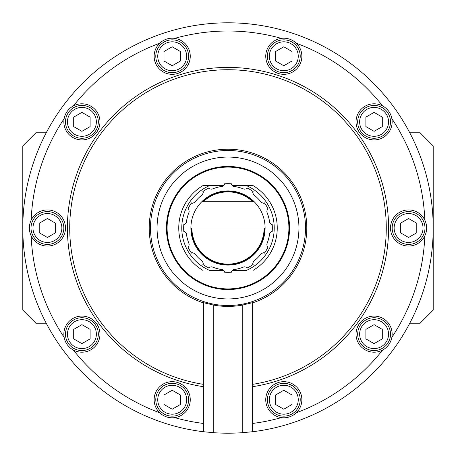 <?xml version="1.0" encoding="UTF-8"?>
<svg xmlns="http://www.w3.org/2000/svg" width="456" height="456" viewBox="0 0 456 456"><rect width="100%" height="100%" fill="white"/><g stroke="black" fill="none" stroke-linecap="round" stroke-linejoin="round"><path stroke-width="0.68" d="M252.624 431.718L252.624 302.642L242.774 305.018A78.426 78.426 0 0 1 213.226 305.018L203.376 302.642L203.376 431.718L213.226 432.67A205.2 205.2 0 0 0 242.774 432.67L252.624 431.718A205.2 205.2 0 0 0 432.539 211.561A205.2 205.2 0 0 0 219.775 22.965A205.2 205.2 0 0 0 22.8 228L22.8 310.08L35.933 323.213L46.227 323.213M203.376 302.852A78.797 78.797 0 0 1 219.667 149.648A78.797 78.797 0 0 1 252.624 302.852M409.773 132.787L420.067 132.787L433.2 145.92L433.2 310.08L420.067 323.213L409.773 323.213M46.227 132.787L35.933 132.787L22.8 145.92L22.8 228A205.2 205.2 0 0 0 203.376 431.718M224.5 272.186A44.323 44.323 0 0 0 231.5 272.186C230.913 271.856 231.58 271.018 233.483 269.667A42.026 42.026 0 0 0 244.08 266.828C246.411 267.045 247.408 267.438 247.061 268.014A44.323 44.323 0 0 0 253.126 264.514C252.453 264.526 252.607 263.465 253.582 261.339A42.026 42.026 0 0 0 261.339 253.582C263.465 252.607 264.526 252.453 264.514 253.126A44.323 44.323 0 0 0 268.014 247.061C267.438 247.403 267.045 246.411 266.828 244.08A42.026 42.026 0 0 0 269.667 233.483C271.018 231.574 271.861 230.913 272.186 231.5A44.323 44.323 0 0 0 272.186 224.5C271.856 225.087 271.018 224.42 269.667 222.517A42.026 42.026 0 0 0 266.828 211.92C267.045 209.589 267.438 208.591 268.014 208.939A44.323 44.323 0 0 0 264.514 202.874C264.526 203.547 263.465 203.393 261.339 202.418A42.026 42.026 0 0 0 253.582 194.661C252.607 192.535 252.453 191.474 253.126 191.486A44.323 44.323 0 0 0 247.061 187.986C247.403 188.562 246.411 188.955 244.08 189.172A42.026 42.026 0 0 0 233.483 186.333C231.574 184.982 230.913 184.138 231.5 183.814A44.323 44.323 0 0 0 224.5 183.814C225.087 184.144 224.42 184.982 222.517 186.333A42.026 42.026 0 0 0 211.92 189.172C209.589 188.955 208.591 188.562 208.939 187.986A44.323 44.323 0 0 0 202.874 191.486C203.547 191.474 203.393 192.535 202.418 194.661A42.026 42.026 0 0 0 194.661 202.418C192.535 203.393 191.474 203.547 191.486 202.874A44.323 44.323 0 0 0 187.986 208.939C188.562 208.597 188.955 209.589 189.172 211.92A42.026 42.026 0 0 0 186.333 222.517C184.982 224.426 184.138 225.087 183.814 224.5A44.323 44.323 0 0 0 183.814 231.5C184.144 230.913 184.982 231.58 186.333 233.483A42.026 42.026 0 0 0 189.172 244.08C188.955 246.411 188.562 247.408 187.986 247.061A44.323 44.323 0 0 0 191.486 253.126C191.474 252.453 192.535 252.607 194.661 253.582A42.026 42.026 0 0 0 202.418 261.339C203.393 263.465 203.547 264.526 202.874 264.514A44.323 44.323 0 0 0 208.939 268.014C208.597 267.438 209.589 267.045 211.92 266.828A42.026 42.026 0 0 0 222.517 269.667C224.426 271.018 225.087 271.861 224.5 272.186A44.323 44.323 0 0 0 231.5 272.186M272.186 231.5A44.323 44.323 0 0 0 272.186 224.5M268.014 208.939A44.323 44.323 0 0 0 264.514 202.874M253.126 191.486A44.323 44.323 0 0 0 247.061 187.986M183.814 224.5A44.323 44.323 0 0 0 183.814 231.5A44.323 44.323 0 0 1 183.814 224.5M187.986 247.061A44.323 44.323 0 0 0 191.486 253.126M202.874 264.514A44.323 44.323 0 0 0 208.939 268.014M247.061 268.014A44.323 44.323 0 0 0 253.126 264.514M264.514 253.126A44.323 44.323 0 0 0 268.014 247.061M232.127 185.649L246.525 185.649A46.227 46.227 0 0 1 246.525 270.351L232.127 270.351M223.873 270.351L209.475 270.351A46.227 46.227 0 0 1 209.475 185.649L223.873 185.649M202.869 185.649L209.475 185.649L202.869 185.649A49.248 49.248 0 0 0 202.869 270.351M202.264 201.734L253.735 201.734A36.771 36.771 0 0 0 202.264 201.734M264.771 228L191.229 228A36.771 36.771 0 0 0 228 264.771A36.771 36.771 0 0 0 264.771 228M347.073 60.882L345.739 59.941M344.593 59.143L345.238 59.588M347.221 60.984L348.612 61.987M253.131 270.351A49.248 49.248 0 0 0 253.131 185.649L246.525 185.649L253.131 185.649M191.885 228A36.115 36.115 0 0 0 228 264.115A36.115 36.115 0 0 0 264.115 228M252.789 201.734A36.115 36.115 0 0 0 203.211 201.734M110.221 396.03L108.961 395.141M107.924 394.4L103.438 391.066M228 433.2L229.453 433.194M233.227 433.132L232.224 433.154M213.226 432.67L213.226 305.018M242.774 432.67L242.774 305.018M180.405 394.999L180.405 404.478L172.197 409.214L163.989 404.478L163.989 394.999L172.197 390.262L180.405 394.999M90.117 329.403L90.117 338.876L81.909 343.619L73.701 338.876L73.701 329.403L81.909 324.661L90.117 329.403M55.632 223.263L55.632 232.737L47.424 237.479L39.216 232.737L39.216 223.263L47.424 218.521L55.632 223.263M90.117 117.124L90.117 126.597L81.909 131.339L73.701 126.597L73.701 117.124L81.909 112.381L90.117 117.124M180.405 51.522L180.405 61.001L172.197 65.738L163.989 61.001L163.989 51.522L172.197 46.786L180.405 51.522M292.011 51.522L292.011 61.001L283.803 65.738L275.595 61.001L275.595 51.522L283.803 46.786L292.011 51.522M382.299 117.124L382.299 126.597L374.091 131.339L365.883 126.597L365.883 117.124L374.091 112.381L382.299 117.124M416.784 223.263L416.784 232.737L408.576 237.479L400.368 232.737L400.368 223.263L408.576 218.521L416.784 223.263M382.299 329.403L382.299 338.876L374.091 343.619L365.883 338.876L365.883 329.403L374.091 324.661L382.299 329.403M292.011 394.999L292.011 404.478L283.803 409.214L275.595 404.478L275.595 394.999L283.803 390.262L292.011 394.999M283.803 417.793A18.058 18.058 0 0 0 299.438 390.707A18.058 18.058 0 0 0 268.162 390.707A18.058 18.058 0 0 0 283.803 417.793M283.803 416.151A16.416 16.416 0 0 0 298.019 391.527A16.416 16.416 0 0 0 269.587 391.527A16.416 16.416 0 0 0 283.803 416.151A16.416 16.416 0 0 0 298.019 391.527A16.416 16.416 0 0 0 269.587 391.527A16.416 16.416 0 0 0 283.803 416.151M374.091 352.197A18.058 18.058 0 0 0 389.726 325.111A18.058 18.058 0 0 0 358.45 325.111A18.058 18.058 0 0 0 374.091 352.197M374.091 350.556A16.416 16.416 0 0 0 388.307 325.932A16.416 16.416 0 0 0 359.875 325.932A16.416 16.416 0 0 0 374.091 350.556A16.416 16.416 0 0 0 388.307 325.932A16.416 16.416 0 0 0 359.875 325.932A16.416 16.416 0 0 0 374.091 350.556M408.576 246.058A18.058 18.058 0 0 0 424.217 218.971A18.058 18.058 0 0 0 392.935 218.971A18.058 18.058 0 0 0 408.576 246.058M408.576 244.416A16.416 16.416 0 0 0 422.792 219.792A16.416 16.416 0 0 0 394.36 219.792A16.416 16.416 0 0 0 408.576 244.416A16.416 16.416 0 0 0 422.792 219.792A16.416 16.416 0 0 0 394.36 219.792A16.416 16.416 0 0 0 408.576 244.416A16.416 16.416 0 0 0 422.792 219.792A16.416 16.416 0 0 0 394.36 219.792A16.416 16.416 0 0 0 408.576 244.416M374.091 139.918A18.058 18.058 0 0 0 389.726 112.831A18.058 18.058 0 0 0 358.45 112.831A18.058 18.058 0 0 0 374.091 139.918M374.091 138.276A16.416 16.416 0 0 0 388.307 113.652A16.416 16.416 0 0 0 359.875 113.652A16.416 16.416 0 0 0 374.091 138.276A16.416 16.416 0 0 0 388.307 113.652A16.416 16.416 0 0 0 359.875 113.652A16.416 16.416 0 0 0 374.091 138.276M283.803 74.322A18.058 18.058 0 0 0 299.438 47.236A18.058 18.058 0 0 0 268.162 47.236A18.058 18.058 0 0 0 283.803 74.322M283.803 72.681A16.416 16.416 0 0 0 298.019 48.057A16.416 16.416 0 0 0 269.587 48.057A16.416 16.416 0 0 0 283.803 72.681A16.416 16.416 0 0 0 298.019 48.057A16.416 16.416 0 0 0 269.587 48.057A16.416 16.416 0 0 0 283.803 72.681M172.197 74.322A18.058 18.058 0 0 0 187.838 47.236A18.058 18.058 0 0 0 156.562 47.236A18.058 18.058 0 0 0 172.197 74.322M172.197 72.681A16.416 16.416 0 0 0 186.413 48.057A16.416 16.416 0 0 0 157.981 48.057A16.416 16.416 0 0 0 172.197 72.681A16.416 16.416 0 0 0 186.413 48.057A16.416 16.416 0 0 0 157.981 48.057A16.416 16.416 0 0 0 172.197 72.681M81.909 139.918A18.058 18.058 0 0 0 97.55 112.831A18.058 18.058 0 0 0 66.274 112.831A18.058 18.058 0 0 0 81.909 139.918M81.909 138.276A16.416 16.416 0 0 0 96.125 113.652A16.416 16.416 0 0 0 67.693 113.652A16.416 16.416 0 0 0 81.909 138.276A16.416 16.416 0 0 0 96.125 113.652A16.416 16.416 0 0 0 67.693 113.652A16.416 16.416 0 0 0 81.909 138.276M47.424 246.058A18.058 18.058 0 0 0 63.065 218.971A18.058 18.058 0 0 0 31.783 218.971A18.058 18.058 0 0 0 47.424 246.058M47.424 244.416A16.416 16.416 0 0 0 61.64 219.792A16.416 16.416 0 0 0 33.208 219.792A16.416 16.416 0 0 0 47.424 244.416A16.416 16.416 0 0 0 61.64 219.792A16.416 16.416 0 0 0 33.208 219.792A16.416 16.416 0 0 0 47.424 244.416A16.416 16.416 0 0 0 61.64 219.792A16.416 16.416 0 0 0 33.208 219.792A16.416 16.416 0 0 0 47.424 244.416M81.909 352.197A18.058 18.058 0 0 0 97.55 325.111A18.058 18.058 0 0 0 66.274 325.111A18.058 18.058 0 0 0 81.909 352.197M81.909 350.556A16.416 16.416 0 0 0 96.125 325.932A16.416 16.416 0 0 0 67.693 325.932A16.416 16.416 0 0 0 81.909 350.556A16.416 16.416 0 0 0 96.125 325.932A16.416 16.416 0 0 0 67.693 325.932A16.416 16.416 0 0 0 81.909 350.556M172.197 417.793A18.058 18.058 0 0 0 187.838 390.707A18.058 18.058 0 0 0 156.562 390.707A18.058 18.058 0 0 0 172.197 417.793M172.197 416.151A16.416 16.416 0 0 0 186.413 391.527A16.416 16.416 0 0 0 157.981 391.527A16.416 16.416 0 0 0 172.197 416.151A16.416 16.416 0 0 0 186.413 391.527A16.416 16.416 0 0 0 157.981 391.527A16.416 16.416 0 0 0 172.197 416.151M228 289.56A61.56 61.56 0 0 0 281.312 197.22A61.56 61.56 0 0 0 174.688 197.22A61.56 61.56 0 0 0 228 289.56A61.56 61.56 0 0 0 281.312 197.22A61.56 61.56 0 0 0 174.688 197.22A61.56 61.56 0 0 0 228 289.56M281.352 417.628A196.992 196.992 0 0 1 252.624 423.447M203.376 423.447A196.992 196.992 0 0 1 174.648 417.628M159.703 412.771A196.992 196.992 0 0 1 73.376 350.054M64.142 337.343A196.992 196.992 0 0 1 31.162 235.855M31.162 220.145A196.992 196.992 0 0 1 64.142 118.657M73.376 105.946A196.992 196.992 0 0 1 159.703 43.229M174.648 38.372A196.992 196.992 0 0 1 281.352 38.372M296.297 43.229A196.992 196.992 0 0 1 382.624 105.946M391.858 118.657A196.992 196.992 0 0 1 424.838 220.145M424.838 235.855A196.992 196.992 0 0 1 391.858 337.343M382.624 350.054A196.992 196.992 0 0 1 296.297 412.771M150.497 228A77.503 77.503 0 0 1 266.754 160.877A77.503 77.503 0 0 1 266.754 295.123A77.503 77.503 0 0 1 150.497 228M228 265.101A37.101 37.101 0 0 0 260.131 209.452A37.101 37.101 0 0 0 195.869 209.452A37.101 37.101 0 0 0 228 265.101M172.197 414.185A14.444 14.444 0 0 0 184.708 392.513A14.444 14.444 0 0 0 159.685 392.513A14.444 14.444 0 0 0 172.197 414.185M81.909 348.583A14.444 14.444 0 0 0 94.42 326.918A14.444 14.444 0 0 0 69.397 326.918A14.444 14.444 0 0 0 81.909 348.583M47.424 242.444A14.444 14.444 0 0 0 59.935 220.778A14.444 14.444 0 0 0 34.912 220.778A14.444 14.444 0 0 0 47.424 242.444M81.909 136.304A14.444 14.444 0 0 0 94.42 114.638A14.444 14.444 0 0 0 69.397 114.638A14.444 14.444 0 0 0 81.909 136.304M172.197 70.708A14.444 14.444 0 0 0 184.708 49.037A14.444 14.444 0 0 0 159.685 49.037A14.444 14.444 0 0 0 172.197 70.708M283.803 70.708A14.444 14.444 0 0 0 296.315 49.037A14.444 14.444 0 0 0 271.291 49.037A14.444 14.444 0 0 0 283.803 70.708M374.091 136.304A14.444 14.444 0 0 0 386.602 114.638A14.444 14.444 0 0 0 361.579 114.638A14.444 14.444 0 0 0 374.091 136.304M408.576 242.444A14.444 14.444 0 0 0 421.087 220.778A14.444 14.444 0 0 0 396.064 220.778A14.444 14.444 0 0 0 408.576 242.444M374.091 348.583A14.444 14.444 0 0 0 386.602 326.918A14.444 14.444 0 0 0 361.579 326.918A14.444 14.444 0 0 0 374.091 348.583M283.803 414.185A14.444 14.444 0 0 0 296.315 392.513A14.444 14.444 0 0 0 271.291 392.513A14.444 14.444 0 0 0 283.803 414.185M228 288.904A60.904 60.904 0 0 0 280.742 197.551A60.904 60.904 0 0 0 175.258 197.551A60.904 60.904 0 0 0 228 288.904M157.058 228A70.942 70.942 0 0 1 263.471 166.565A70.942 70.942 0 0 1 263.471 289.435A70.942 70.942 0 0 1 157.058 228M203.376 386.694A160.597 160.597 0 0 1 93.224 140.676A160.597 160.597 0 0 1 362.776 140.676A160.597 160.597 0 0 1 252.624 386.694M203.376 384.345A158.272 158.272 0 0 1 95.236 141.839A158.272 158.272 0 0 1 360.764 141.839A158.272 158.272 0 0 1 252.624 384.345"/></g></svg>
